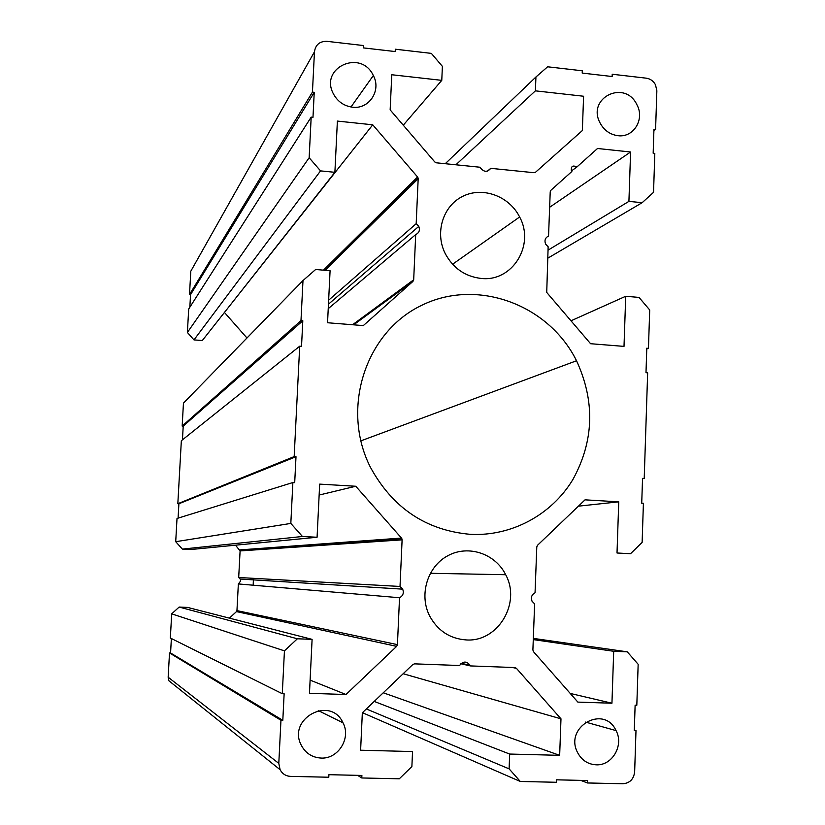 <?xml version="1.0" encoding="UTF-8"?>
<svg xmlns="http://www.w3.org/2000/svg" width="825" height="825" viewBox="0 0 825 825"><rect width="100%" height="100%" fill="white"/><g stroke="black" fill="none" stroke-linecap="round" stroke-linejoin="round"><path stroke-width="1.24" d="M352.368 107.178C343.922 105.982 337.611 101.547 333.424 93.885C319.141 67.691 361.072 48.675 373.333 75.539C381.593 90.513 369.033 109.601 352.368 107.178M480.934 278.417C512.181 282.315 535.239 245.221 519.626 216.985C509.293 196.175 482.862 186.357 462.99 196.206C442.953 205.734 434.569 232.774 445.314 253.739C453.245 268.259 465.125 276.488 480.934 278.417M253.44 578.325L253.182 585.214M466.053 639.922C497.815 642.407 521.369 603.168 505.684 574.716C495.289 553.616 468.383 544.583 448.037 555.607C427.525 566.311 418.78 594.639 429.598 615.883C437.662 630.671 449.821 638.684 466.053 639.922M470.405 534.342C511.665 536.477 551.605 514.769 572.839 479.614C594.021 441.045 595.248 401.424 576.531 360.752C548.481 304.147 476.51 277.767 421.059 305.632C365.197 332.63 340.673 408.942 370.477 467.383C392.762 508.076 426.071 530.393 470.405 534.342M596.135 764.816C612.212 765.868 624.133 745.253 616.058 730.599C604.003 704.045 563.681 727.072 577.686 752.761C581.8 760.299 587.947 764.321 596.135 764.816M617.853 135.682C633.487 137.981 644.985 119.295 636.962 104.837C625.01 78.963 586.297 97.876 600.115 123.059C604.117 130.36 610.026 134.568 617.853 135.682M321.1 758.062C312.232 757.525 305.652 753.297 301.352 745.377C286.853 718.627 330.619 695.186 343.004 722.813C351.326 737.993 338.271 759.144 321.1 758.062M642.531 478.717L644.212 478.479L647.656 372.828L645.996 372.704L646.79 348.202L648.45 348.336L649.708 309.963L639.024 297.412L625.711 296.268L624.009 346.387L590.587 343.716L546.727 292.442L548.14 246.757L545.614 244.118C544.242 240.405 545.222 237.713 548.553 236.043L550.223 191.812L550.945 190.235L571.859 171.497L571.364 170.754C570.962 166.196 572.777 164.969 576.799 167.073L571.457 170.93M357.617 775.345L361.773 777.965L399.31 778.79L411.881 766.549L412.541 751.554L360.618 750.224L362.34 712.769L412.809 664.517L414.532 663.857L459.587 665.517C463.052 661.021 466.568 660.949 470.126 665.301L470.394 665.919L460.814 663.764M302.806 320.77L300.981 320.626L182.17 426.071L183.212 426.143L302.806 320.77L301.527 346.345L299.702 346.211L181.345 440.715L177.829 503.714L178.891 503.766L178.087 518.131M299.702 346.211L294.174 456.596L177.829 503.714M294.174 456.596L296 456.71L178.891 503.766M296 456.71L294.7 482.635L292.875 482.532L177.014 518.471L175.715 541.695L290.823 523.421L292.875 482.532M402.105 539.839L240.096 550.925L238.693 577.51L400.022 586.451L402.105 539.839L401.486 538.065L355.761 486.255L319.677 484.12L317.078 537.25L302.445 536.487L182.366 549.099L175.715 541.695M302.445 536.487L290.823 523.421M317.078 537.25L190.812 549.522L182.366 549.099M355.761 486.255L319.141 495.041M240.096 550.925L235.507 545.181M400.022 586.451L402.703 589.153C404.085 592.979 403.033 595.846 399.527 597.743L238.353 583.935L240.591 581.099L240.24 579.047L238.693 577.51M399.527 597.743L397.433 644.634L236.95 610.613L238.353 583.935M397.433 644.634L396.65 646.357L236.497 611.593L236.95 610.613M229.381 618.131L236.497 611.593M361.773 777.965L361.886 775.438L328.907 774.696L328.783 777.232L290.565 776.387C285.852 776.108 282.367 773.881 280.098 769.694L278.798 763.383L280.954 720.246L282.81 720.308L284.14 693.763L282.284 693.701L284.439 650.863L297.382 638.777L312.097 639.365L309.468 693.32L345.984 694.516L310.118 680.12M345.984 694.516L396.65 646.357M312.097 639.365L187.626 607.417L179.159 607.056L297.382 638.777M284.439 650.863L171.693 613.841L179.159 607.056M282.284 693.701L170.342 638.014L171.693 613.841M282.81 720.308L170.569 652.998L171.373 638.529M280.954 720.246L169.507 652.967L170.569 652.998M173.425 684.41L168.877 680.769L168.156 677.222L169.507 652.967M470.394 665.919L514.81 667.559L516.429 668.333L560.979 718.822L403.167 673.736M560.979 718.822L559.659 755.339L383.264 692.773M559.659 755.339L509.675 754.05L374.22 701.415M509.675 754.05L509.108 768.859L366.341 708.943M509.108 768.859L520.317 781.481L362.423 712.687M520.317 781.481L556.359 782.275L556.452 779.821L587.565 780.522L587.482 782.966L580.748 780.368M587.482 782.966L622.896 783.75C629.805 783.162 633.724 779.192 634.652 771.849L635.993 730.62L634.291 730.568L635.126 705.189L636.817 705.241L638.158 664.29L627.268 651.833L533.332 638.385M627.268 651.833L613.697 651.286L533.28 639.592M613.697 651.286L611.944 703.22L570.24 693.443M611.944 703.22L577.861 702.106L533.507 651.709L532.888 649.956L534.631 603.869L532.042 601.229C530.661 597.465 531.671 594.65 535.054 592.773L536.786 546.934L537.529 545.273L585.038 499.837L618.75 501.837L578.418 506.168M618.75 501.837L617.018 552.998L630.527 553.709L642.128 542.407L643.407 503.291L641.726 503.198L642.541 478.376L644.212 478.479M648.45 348.336L646.769 348.923M625.711 296.268L570.952 320.812M576.799 167.073L597.517 148.5L630.589 151.996L549.636 207.281M630.589 151.996L628.918 201.382L548.017 250.171M628.918 201.382L642.159 202.692L547.707 258.235M642.159 202.692L653.544 192.307L654.813 153.398L653.163 153.223L653.947 129.267L655.586 129.442L653.905 130.608M655.586 129.442L656.855 90.781L655.493 84.789C653.421 80.994 650.347 78.788 646.295 78.179L612.212 74.24L612.14 76.519L582.202 73.074L582.285 70.785L547.625 66.794L535.93 77.003L445.252 163.711M535.93 77.003L535.394 90.843L455.895 164.794M535.394 90.843L583.595 96.247L582.347 130.556L535.59 172.188L533.961 172.703L490.741 168.331L487.482 171.105M328.649 300.187L416.182 223.688L418.182 178.726L417.574 176.993L372.745 124.812L337.384 121.079L334.888 172.312L320.543 170.888L309.148 157.73L311.18 117.119L312.984 117.315L314.232 92.317L312.438 92.122L314.459 51.789C315.542 44.694 319.708 41.209 326.958 41.332L363.629 45.561L363.516 47.912L395.185 51.552L395.299 49.211L431.341 53.377L442.386 66.361L441.777 80.355L391.772 74.745L390.153 109.88L434.785 161.958L436.404 162.814L480.233 167.258L480.511 167.918C483.997 172.25 487.41 172.384 490.741 168.331M441.777 80.355L403.27 125.183M312.438 92.122L189.502 294.566L190.802 271.219L314.459 51.789M314.232 92.317L190.544 294.659L189.502 294.566M189.843 307.22L190.544 294.659M311.18 117.119L188.698 309.024L187.388 332.465L309.148 157.73M320.543 170.888L193.968 339.9L187.388 332.465M334.888 172.312L202.311 340.529L193.968 339.9M372.745 124.812L224.348 312.562M246.964 337.992L224.575 312.582M416.182 223.688L418.791 226.39C420.183 230.154 419.152 232.887 415.697 234.578L328.237 308.674M300.981 320.626L302.992 280.562L315.655 269.486L330.082 270.734L327.546 322.75L363.309 325.597L412.923 281.418L413.686 279.788L415.697 234.578M302.992 280.562L183.449 403.116L182.17 426.071M183.212 426.143L182.449 439.838M401.486 538.065L239.735 549.914M278.798 763.383L168.156 677.222M516.429 668.333L512.263 667.466M417.574 176.993L323.441 270.167M418.182 178.726L325.102 270.311M413.686 279.788L352.553 324.741M412.923 281.418L353.657 324.823M373.333 75.539L350.986 106.982M519.626 216.985L452.574 264.237M505.684 574.716L430.31 573.292M576.531 360.752L360.752 440.901M616.058 730.599L585.533 722.081M343.004 722.813L318.244 710.572M470.126 665.301L461.299 663.321M401.837 538.591L239.941 550.213M402.703 589.153L240.24 579.047M280.098 769.694L168.877 680.769M417.924 177.509L324.05 270.218M418.791 226.39L328.453 304.198"/></g></svg>
